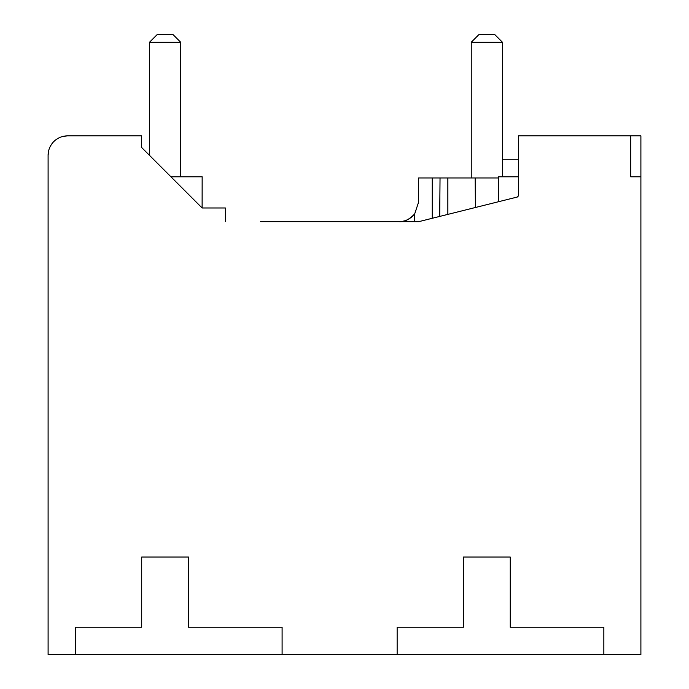 <?xml version="1.0" encoding="UTF-8"?>
<svg xmlns="http://www.w3.org/2000/svg" width="689" height="689" viewBox="0 0 689 689"><rect width="100%" height="100%" fill="white"/><g stroke="black" fill="none" stroke-linecap="round" stroke-linejoin="round"><path stroke-width="1.03" d="M403.151 221.229L399.103 221.651C404.073 222.185 409.275 219.584 414.7 213.848L418.602 202.153L418.602 177.969L432.253 177.969L432.253 218.284L418.8 221.651L517.336 197.02L518.412 195.934L518.412 135.854L640.899 135.854L640.899 654.55L48.101 654.55L48.101 155.352L48.781 150.245M249.728 654.55L70.717 654.55M571.482 654.55L392.472 654.55M518.412 159.254L502.453 159.254L518.412 159.254M502.453 176.797L518.412 176.797L502.453 176.797L518.412 176.797L502.453 176.797L518.412 176.797L502.453 176.797L518.412 176.797L502.453 176.797L518.412 176.797L502.453 176.797L518.412 176.797L502.453 176.797L502.453 42.253L494.65 34.45L479.053 34.45L471.25 42.253L502.453 42.253M418.8 221.651L260.649 221.651M62.63 136.491L67.6 135.854L141.486 135.854L141.486 147.343L202.118 207.975L225.381 207.975L225.381 221.651M202.118 207.975L202.153 176.797L170.95 176.797M50.693 145.637L53.044 142.382M55.077 140.401L57.549 138.635M411.617 217.104L408.672 219.136M405.003 220.738L402.083 221.419M414.7 221.651L414.7 213.848L418.602 202.153L414.7 213.848L418.602 202.153L414.7 213.848L418.602 202.153L414.7 213.848L418.602 202.153L414.7 213.848L418.602 202.153L414.7 213.848L418.602 202.153L414.7 213.848L412.048 216.734M409.395 218.723L406.174 220.308M48.101 155.352A19.499 19.499 0 0 1 67.6 135.854M630.668 135.854L630.668 176.797L640.899 176.797M498.552 177.969L432.253 177.969M498.552 201.713L498.552 176.797L518.412 176.797M475.419 207.492L475.16 177.969M439.703 216.424L440.038 177.969L439.703 216.424M471.25 177.969L471.25 42.253M397.148 654.55L397.148 627.248L463.447 627.248L463.447 557.048L510.248 557.048L510.248 627.248L603.848 627.248L603.848 654.55M75.402 654.55L75.402 627.248L141.701 627.248L141.701 557.048L188.502 557.048L188.502 627.248L282.102 627.248L282.102 654.55M141.486 147.343L149.496 155.352L149.496 42.253L180.699 42.253L172.896 34.45L157.299 34.45L149.496 42.253M180.699 42.253L180.699 176.797M447.85 177.969L447.85 214.391"/></g></svg>
